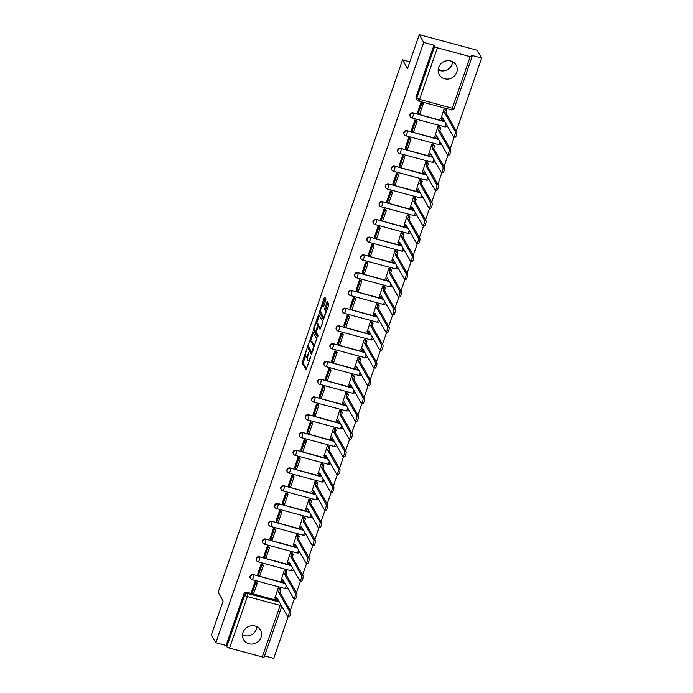 <?xml version="1.0" encoding="UTF-8"?>
<svg xmlns="http://www.w3.org/2000/svg" width="693" height="693" viewBox="0 0 693 693"><rect width="100%" height="100%" fill="white"/><g stroke="black" fill="none" stroke-linecap="round" stroke-linejoin="round"><path stroke-width="1.04" d="M306.722 348.977L302.018 362.863L306.029 369.837L310.672 357.172L310.741 356.072L309.84 358.168A3.907 1.031 -74.9 0 1 308.116 360.706A3.907 1.031 -74.9 0 1 307.9 360.516L307.571 359.936A3.907 1.031 -74.9 0 1 308.108 355.137L308.757 352.546L307.805 354.599A3.907 1.031 -74.9 0 1 306.081 357.138A3.907 1.031 -74.9 0 1 305.864 356.938L305.535 356.367A3.907 1.031 -74.9 0 1 306.072 351.559L306.722 348.977M242.992 632.466A9.702 9.044 150.3 0 0 243.598 639.7A9.702 9.044 150.3 0 0 252.789 644.014A9.702 9.044 150.3 0 0 261.062 637.335A9.702 9.044 150.3 0 0 260.455 630.102A9.702 9.044 150.3 0 0 251.264 625.788A9.702 9.044 150.3 0 0 242.992 632.466M242.498 634.935A9.702 9.044 150.3 0 0 256.419 629.201A9.702 9.044 150.3 0 0 256.912 626.723M438.652 67.438A9.702 9.044 150.3 0 0 439.258 74.679A9.702 9.044 150.3 0 0 448.449 78.993A9.702 9.044 150.3 0 0 456.713 72.306A9.702 9.044 150.3 0 0 456.107 65.073A9.702 9.044 150.3 0 0 446.924 60.759A9.702 9.044 150.3 0 0 438.652 67.438M438.158 69.915A9.702 9.044 150.3 0 0 452.079 64.172A9.702 9.044 150.3 0 0 452.572 61.703M325.727 300.554L325.892 299.047L324.792 297.106L324.185 297.843L319.447 312.526L323.458 319.499L328.56 305.526L328.725 304.019L327.321 301.62L324.835 308.056L324.662 309.554L325.329 310.715A3.266 0.858 -74.9 0 1 325.008 314.336A3.266 0.858 -74.9 0 1 323.44 316.857A3.266 0.858 -74.9 0 1 323.259 316.692L320.66 312.145A3.266 0.858 -74.9 0 1 320.98 308.524A3.266 0.858 -74.9 0 1 322.548 306.003A3.266 0.858 -74.9 0 1 322.73 306.167L323.233 306.99L323.77 306.193L325.727 300.554M215.826 642.749L211.391 634.961L223.137 601.039L218.165 592.316L402.555 59.849L407.527 68.572L419.265 34.65L423.709 42.438L215.826 642.749L226.083 645.504L226.767 646.716L244.62 595.157A2.486 2.322 -29.7 0 1 247.73 593.503L279.374 602.035M312.76 331.86L307.415 347.271L311.426 354.244L316.692 338.773L312.76 331.86M313.6 328.404L318.702 314.423L322.713 321.396L322.54 322.895L320.053 329.331L318.321 326.412L317.784 327.2L316.32 332.449L317.983 335.369L317.489 336.971L313.435 329.903L313.6 328.404L314.501 328.647M419.265 34.65L477.174 50.251L481.609 58.039L456.306 131.107M264.587 655.89L273.735 658.35L288.236 616.458M290.289 610.533L294.386 598.7M296.439 592.784L300.537 580.942M302.581 575.025L306.687 563.192M308.731 557.267L312.829 545.434M314.882 539.509L318.979 527.676M321.032 521.751L325.13 509.918M327.183 503.993L331.28 492.16M333.333 486.243L337.43 474.402M339.475 468.485L343.572 456.652M345.625 450.727L349.722 438.894M351.775 432.969L355.873 421.136M357.926 415.211L362.023 403.378M364.076 397.461L368.174 385.62M370.218 379.703L374.324 367.862M376.368 361.945L380.466 350.112M382.519 344.187L386.616 332.354M388.669 326.429L392.766 314.596M394.819 308.671L398.917 296.838M400.961 290.921L405.067 279.08M407.112 273.163L411.209 261.33M413.262 255.405L417.359 243.572M419.412 237.647L423.51 225.814M425.563 219.889L429.66 208.056M431.713 202.131L435.81 190.298M437.855 184.381L441.961 172.54M444.005 166.623L448.102 154.79M450.155 148.865L454.253 137.032M423.709 42.438L433.957 45.201L434.65 46.414A2.486 0.615 19.1 0 0 437.404 47.817L470.183 56.653A2.486 0.615 19.1 0 0 472.08 56.679A2.486 0.615 19.1 0 0 472.046 56.488L471.361 55.275L481.609 58.039M226.083 645.504L243.936 593.944A2.486 2.322 -29.7 0 1 247.037 592.29L278.681 600.822M264.172 656.799A2.486 0.615 -160.9 0 1 264.206 656.99A2.486 0.615 -160.9 0 1 262.3 656.955L229.53 648.128A2.486 0.615 -160.9 0 1 226.767 646.716M279.911 588.4L278.196 587.872L274.939 598.198M256.679 582.371L255.033 581.626L251.55 591.891M262.829 564.613L261.183 563.877L257.701 574.133M286.062 570.642L284.347 570.114L281.089 580.439M268.979 546.855L267.333 546.119L263.842 556.375M292.212 552.884L290.497 552.356L287.24 562.681M275.121 529.097L273.484 528.361L269.993 538.617M298.362 535.126L296.639 534.598L293.39 544.923M281.271 511.339L279.634 510.602L276.143 520.867M304.504 517.368L302.789 516.848L299.532 527.165M287.422 493.589L285.776 492.844L282.294 503.109M310.655 499.61L308.939 499.09L305.682 509.416M293.572 475.831L291.926 475.086L288.444 485.351M316.805 481.86L315.09 481.332L311.833 491.658M299.722 458.073L298.077 457.337L294.594 467.593M322.955 464.102L321.24 463.574L317.983 473.899M305.864 440.315L304.227 439.579L300.736 449.835M329.106 446.344L327.382 445.816L324.133 456.141M312.015 422.557L310.377 421.82L306.886 432.077M335.247 428.586L333.532 428.066L330.284 438.383M318.165 404.799L316.519 404.062L313.037 414.327M341.398 410.828L339.683 410.308L336.426 420.625M324.315 387.049L322.669 386.304L319.187 396.569M347.548 393.078L345.833 392.55L342.576 402.876M330.466 369.291L328.82 368.546L325.338 378.811M353.699 375.32L351.983 374.792L348.726 385.117M336.616 351.533L334.97 350.797L331.479 361.053M359.849 357.562L358.125 357.034L354.877 367.359M342.758 333.775L341.121 333.038L337.63 343.295M365.999 339.804L364.275 339.275L361.027 349.601M348.908 316.017L347.262 315.28L343.78 325.545M372.141 322.046L370.426 321.526L367.169 331.843M355.059 298.267L353.413 297.522L349.93 307.787M378.291 304.288L376.576 303.768L373.319 314.085M361.209 280.509L359.563 279.764L356.081 290.029M384.442 286.538L382.727 286.01L379.469 296.335M367.359 262.751L365.713 262.015L362.231 272.271M390.592 268.78L388.877 268.252L385.62 278.577M373.501 244.993L371.864 244.257L368.373 254.513M396.743 251.022L395.019 250.494L391.77 260.819M379.651 227.235L378.014 226.498L374.523 236.755M402.884 233.264L401.169 232.735L397.921 243.061M385.802 209.477L384.156 208.74L380.674 219.005M409.035 215.506L407.319 214.986L404.062 225.303M391.952 191.727L390.306 190.982L386.824 201.247M415.185 197.748L413.47 197.228L410.213 207.553M398.103 173.969L396.457 173.224L392.974 183.489M421.335 179.998L419.62 179.47L416.363 189.795M404.253 156.211L402.607 155.475L399.116 165.731M427.486 162.24L425.762 161.712L422.513 172.037M410.395 138.453L408.757 137.716L405.266 147.973M433.636 144.482L431.912 143.953L428.664 154.279M416.545 120.695L414.899 119.958L411.417 130.215M439.778 126.724L438.063 126.204L434.806 136.521M422.695 102.936L421.049 102.2L417.567 112.465M445.928 108.966L444.213 108.446L440.956 118.763M411.72 117.845A2.486 2.322 -29.7 0 1 410.351 116.805L410.109 116.372A2.486 2.322 150.3 0 1 413.054 112.864L444.698 121.388M405.578 135.603A2.486 2.322 -29.7 0 1 404.201 134.555L403.958 134.13A2.486 2.322 150.3 0 1 406.904 130.622L438.548 139.146M399.428 153.361A2.486 2.322 -29.7 0 1 398.051 152.313L397.808 151.888A2.486 2.322 150.3 0 1 400.753 148.38L432.397 156.904M393.277 171.119A2.486 2.322 -29.7 0 1 391.909 170.071L391.658 169.638A2.486 2.322 150.3 0 1 394.612 166.138L426.247 174.662M387.127 188.877A2.486 2.322 -29.7 0 1 385.758 187.829L385.507 187.396A2.486 2.322 150.3 0 1 388.461 183.888L420.097 192.42M380.977 206.627A2.486 2.322 -29.7 0 1 379.608 205.587L379.366 205.154A2.486 2.322 150.3 0 1 382.311 201.646L413.955 210.178M374.835 224.385A2.486 2.322 -29.7 0 1 373.458 223.345L373.215 222.912A2.486 2.322 150.3 0 1 376.16 219.404L407.805 227.928M368.685 242.143A2.486 2.322 -29.7 0 1 367.307 241.095L367.065 240.67A2.486 2.322 150.3 0 1 370.01 237.162L401.654 245.686M362.534 259.901A2.486 2.322 -29.7 0 1 361.157 258.853L360.914 258.428A2.486 2.322 150.3 0 1 363.868 254.92L395.504 263.444M356.384 277.659A2.486 2.322 -29.7 0 1 355.015 276.611L354.764 276.178A2.486 2.322 150.3 0 1 357.718 272.67L389.353 281.202M350.234 295.417A2.486 2.322 -29.7 0 1 348.865 294.369L348.622 293.936A2.486 2.322 150.3 0 1 351.568 290.428L383.212 298.96M344.083 313.167A2.486 2.322 -29.7 0 1 342.714 312.127L342.472 311.694A2.486 2.322 150.3 0 1 345.417 308.186L377.061 316.718M337.941 330.925A2.486 2.322 -29.7 0 1 336.564 329.885L336.322 329.452A2.486 2.322 150.3 0 1 339.267 325.944L370.911 334.468M331.791 348.683A2.486 2.322 -29.7 0 1 330.414 347.635L330.171 347.21A2.486 2.322 150.3 0 1 333.116 343.702L364.761 352.226M325.641 366.441A2.486 2.322 -29.7 0 1 324.272 365.393L324.021 364.968A2.486 2.322 150.3 0 1 326.975 361.46L358.61 369.984M319.49 384.199A2.486 2.322 -29.7 0 1 318.122 383.151L317.87 382.718A2.486 2.322 150.3 0 1 320.824 379.21L352.468 387.742M313.34 401.949A2.486 2.322 -29.7 0 1 311.971 400.909L311.729 400.476A2.486 2.322 150.3 0 1 314.674 396.968L346.318 405.5M307.198 419.707A2.486 2.322 -29.7 0 1 305.821 418.667L305.578 418.234A2.486 2.322 150.3 0 1 308.524 414.726L340.168 423.258M301.048 437.465A2.486 2.322 -29.7 0 1 299.671 436.417L299.428 435.992A2.486 2.322 150.3 0 1 302.373 432.484L334.017 441.008M294.897 455.223A2.486 2.322 -29.7 0 1 293.52 454.175L293.278 453.75A2.486 2.322 150.3 0 1 296.232 450.242L327.867 458.766M288.747 472.981A2.486 2.322 -29.7 0 1 287.378 471.933L287.127 471.5A2.486 2.322 150.3 0 1 290.081 468L321.717 476.524M282.597 490.739A2.486 2.322 -29.7 0 1 281.228 489.691L280.986 489.258A2.486 2.322 150.3 0 1 283.931 485.75L315.575 494.282M276.446 508.489A2.486 2.322 -29.7 0 1 275.078 507.449L274.835 507.016A2.486 2.322 150.3 0 1 277.78 503.508L309.424 512.04M270.305 526.247A2.486 2.322 -29.7 0 1 268.927 525.207L268.685 524.774A2.486 2.322 150.3 0 1 271.63 521.266L303.274 529.79M264.154 544.005A2.486 2.322 -29.7 0 1 262.777 542.957L262.534 542.532A2.486 2.322 150.3 0 1 265.488 539.024L297.124 547.548M258.004 561.763A2.486 2.322 -29.7 0 1 256.635 560.715L256.384 560.29A2.486 2.322 150.3 0 1 259.338 556.782L290.973 565.306M251.854 579.521A2.486 2.322 -29.7 0 1 250.485 578.473L250.234 578.04A2.486 2.322 150.3 0 1 253.188 574.532L284.832 583.064M402.555 59.849L409.866 61.816M438.193 69.456L443.529 70.885M433.957 45.201L416.103 96.76A2.486 2.322 150.3 0 0 416.25 98.614L416.943 99.827A2.486 2.322 -29.7 0 1 416.788 97.973L434.65 46.414M306.081 357.138L307.242 357.449A3.907 1.031 -74.9 0 0 307.527 357.397M308.116 360.706L309.277 361.018A3.907 1.031 -74.9 0 0 309.338 361.027M305.379 355.804L303.179 363.175L306.549 369.083M308.567 346.777L311.945 353.499M313.323 332.857L310.533 340.913M308.316 345.079L308.203 346.136L311.659 352.2L312.638 350.069A3.907 1.031 -74.9 0 0 313.175 345.261L310.819 341.112A3.907 1.031 -74.9 0 0 310.594 340.921A3.907 1.031 -74.9 0 0 308.879 343.459L308.316 345.079M314.492 346.136A3.907 1.031 -74.9 0 0 314.336 345.573L313.175 345.261M310.594 340.921L311.755 341.233A3.907 1.031 -74.9 0 1 311.971 341.424L314.336 345.573M316.597 323.414L319.326 315.532L318.165 315.22M320.573 328.586L319.386 326.741M317.948 336.105L314.587 330.214L313.435 329.903M316.727 323.562A3.266 0.858 -74.9 0 0 316.545 323.397A3.266 0.858 -74.9 0 0 314.977 325.918A3.266 0.858 -74.9 0 0 314.657 329.539L315.644 331.202L316.181 330.405L317.645 325.164L316.727 323.562L317.888 323.874A3.266 0.858 -74.9 0 0 317.697 323.709L316.545 323.397M318.763 326.524L318.797 325.476L317.645 325.164M317.888 323.874L318.797 325.476M314.587 329.366L314.587 330.214M323.726 306.323A3.266 0.858 -74.9 0 0 323.709 306.315L322.548 306.003M326.576 311.261A3.266 0.858 -74.9 0 0 326.481 311.027L325.329 310.715M327.962 302.676L325.987 308.368L325.823 309.866L326.481 311.027M320.599 311.997L323.977 318.754M325.355 298.111L322.617 306.02M277.685 599.073L277.321 600.129L275.814 599.722L276.663 597.279L287.404 616.138A2.859 0.754 -74.9 0 0 287.569 616.276A2.859 0.754 -74.9 0 0 288.938 614.067A2.859 0.754 -74.9 0 0 289.224 610.897L290.722 611.304A2.859 0.754 105.1 0 1 290.445 614.474A2.859 0.754 105.1 0 1 289.076 616.683L287.569 616.276M279.868 588.322L280.83 590.003L279.322 589.596L278.473 592.039L279.981 592.446L290.722 611.304M280.83 590.003L279.981 592.446M256.479 582.016L257.216 583.307L255.708 582.9L252.2 593.026L251.507 591.813M255.708 582.9L255.015 581.687M257.216 583.307L253.707 593.433L252.2 593.026M278.473 592.039L289.224 610.897M279.322 589.596L278.369 587.915M275.814 599.722L274.74 597.842M283.835 581.314L283.472 582.371L281.964 581.973L282.813 579.521L293.555 598.38A2.859 0.754 -74.9 0 0 293.719 598.518A2.859 0.754 -74.9 0 0 295.088 596.309A2.859 0.754 -74.9 0 0 295.365 593.139L296.873 593.546A2.859 0.754 105.1 0 1 296.595 596.716A2.859 0.754 105.1 0 1 295.227 598.925L293.719 598.518M286.018 570.564L286.971 572.245L285.473 571.838L284.624 574.289L286.131 574.688L296.873 593.546M286.971 572.245L286.131 574.688M262.63 564.258L263.357 565.549L261.859 565.141L258.35 575.277L257.657 574.064M261.859 565.141L261.166 563.929M263.357 565.549L259.849 575.675L258.35 575.277M284.624 574.289L295.365 593.139M285.473 571.838L284.511 570.157M281.964 581.973L280.89 580.084M289.986 563.565L289.613 564.622L288.115 564.215L288.955 561.763L299.705 580.621A2.859 0.754 -74.9 0 0 299.87 580.769A2.859 0.754 -74.9 0 0 301.238 578.56A2.859 0.754 -74.9 0 0 301.516 575.389L303.023 575.788A2.859 0.754 105.1 0 1 302.746 578.958A2.859 0.754 105.1 0 1 301.368 581.167L299.87 580.769M292.169 552.806L293.122 554.487L291.614 554.079L290.774 556.531L292.273 556.938L303.023 575.788M293.122 554.487L292.273 556.938M268.78 546.508L269.508 547.791L268 547.383L264.492 557.519L263.808 556.306M268 547.383L267.316 546.171M269.508 547.791L265.999 557.926L264.492 557.519M290.774 556.531L301.516 575.389M291.614 554.079L290.662 552.408M288.115 564.215L287.041 562.335M296.128 545.807L295.764 546.864L294.256 546.456L295.105 544.005L305.856 562.863A2.859 0.754 -74.9 0 0 306.011 563.011A2.859 0.754 -74.9 0 0 307.389 560.802A2.859 0.754 -74.9 0 0 307.666 557.631L309.173 558.038A2.859 0.754 105.1 0 1 308.887 561.209A2.859 0.754 105.1 0 1 307.519 563.418L306.011 563.011M298.319 535.057L299.272 536.729L297.765 536.321L296.916 538.773L298.423 539.18L309.173 558.038M299.272 536.729L298.423 539.18M274.922 528.75L275.658 530.032L274.151 529.625L270.642 539.76L269.949 538.548M274.151 529.625L273.458 528.413M275.658 530.032L272.15 540.168L270.642 539.76M296.916 538.773L307.666 557.631M297.765 536.321L296.812 534.649M294.256 546.456L293.191 544.577M302.278 528.049L301.914 529.105L300.407 528.698L301.256 526.256L311.997 545.105A2.859 0.754 -74.9 0 0 312.162 545.252A2.859 0.754 -74.9 0 0 313.531 543.043A2.859 0.754 -74.9 0 0 313.816 539.873L315.324 540.28A2.859 0.754 105.1 0 1 315.038 543.451A2.859 0.754 105.1 0 1 313.669 545.66L312.162 545.252M304.47 517.299L305.422 518.97L303.915 518.572L303.066 521.015L304.574 521.422L315.324 540.28M305.422 518.97L304.574 521.422M281.072 510.992L281.808 512.274L280.301 511.876L276.793 522.002L276.1 520.789M280.301 511.876L279.608 510.663M281.808 512.274L278.3 522.409L276.793 522.002M303.066 521.015L313.816 539.873M303.915 518.572L302.962 516.891M300.407 528.698L299.333 526.819M308.428 510.291L308.064 511.347L306.557 510.94L307.406 508.497L318.148 527.356A2.859 0.754 -74.9 0 0 318.312 527.494A2.859 0.754 -74.9 0 0 319.681 525.285A2.859 0.754 -74.9 0 0 319.967 522.115L321.465 522.522A2.859 0.754 105.1 0 1 321.188 525.692A2.859 0.754 105.1 0 1 319.82 527.901L318.312 527.494M310.611 499.54L311.573 501.221L310.066 500.814L309.217 503.257L310.724 503.664L321.465 522.522M311.573 501.221L310.724 503.664M287.223 493.234L287.959 494.525L286.452 494.118L282.943 504.244L282.25 503.031M286.452 494.118L285.759 492.905M287.959 494.525L284.451 504.651L282.943 504.244M309.217 503.257L319.967 522.115M310.066 500.814L309.113 499.133M306.557 510.94L305.483 509.06M314.579 492.532L314.215 493.589L312.708 493.182L313.557 490.739L324.298 509.598A2.859 0.754 -74.9 0 0 324.463 509.736A2.859 0.754 -74.9 0 0 325.831 507.527A2.859 0.754 -74.9 0 0 326.108 504.357L327.616 504.764A2.859 0.754 105.1 0 1 327.339 507.934A2.859 0.754 105.1 0 1 325.97 510.143L324.463 509.736M316.762 481.782L317.723 483.463L316.216 483.056L315.367 485.498L316.874 485.906L327.616 504.764M317.723 483.463L316.874 485.906M293.373 475.476L294.101 476.767L292.602 476.36L289.094 486.486L288.401 485.273M292.602 476.36L291.909 475.147M294.101 476.767L290.592 486.893L289.094 486.486M315.367 485.498L326.108 504.357M316.216 483.056L315.254 481.375M312.708 493.182L311.633 491.302M320.729 474.774L320.357 475.831L318.858 475.433L319.698 472.981L330.448 491.839A2.859 0.754 -74.9 0 0 330.613 491.978A2.859 0.754 -74.9 0 0 331.982 489.769A2.859 0.754 -74.9 0 0 332.259 486.599L333.766 487.006A2.859 0.754 105.1 0 1 333.489 490.176A2.859 0.754 105.1 0 1 332.112 492.385L330.613 491.978M322.912 464.024L323.865 465.705L322.366 465.298L321.517 467.749L323.025 468.147L333.766 487.006M323.865 465.705L323.025 468.147M299.523 457.726L300.251 459.009L298.744 458.601L295.244 468.737L294.551 467.524M298.744 458.601L298.059 457.389M300.251 459.009L296.743 469.135L295.244 468.737M321.517 467.749L332.259 486.599M322.366 465.298L321.405 463.617M318.858 475.433L317.784 473.553M326.871 457.025L326.507 458.082L325 457.675L325.849 455.223L336.599 474.081A2.859 0.754 -74.9 0 0 336.755 474.229A2.859 0.754 -74.9 0 0 338.132 472.02A2.859 0.754 -74.9 0 0 338.409 468.849L339.916 469.248A2.859 0.754 105.1 0 1 339.631 472.418A2.859 0.754 105.1 0 1 338.262 474.627L336.755 474.229M329.062 446.266L330.015 447.947L328.508 447.539L327.668 449.991L329.166 450.398L339.916 469.248M330.015 447.947L329.166 450.398M305.665 439.968L306.401 441.25L304.894 440.843L301.386 450.978L300.701 449.766M304.894 440.843L304.21 439.631M306.401 441.25L302.893 451.386L301.386 450.978M327.668 449.991L338.409 468.849M328.508 447.539L327.555 445.868M325 457.675L323.934 455.795M333.021 439.267L332.657 440.324L331.15 439.916L331.999 437.465L342.749 456.323A2.859 0.754 -74.9 0 0 342.905 456.47A2.859 0.754 -74.9 0 0 344.274 454.261A2.859 0.754 -74.9 0 0 344.56 451.091L346.067 451.498A2.859 0.754 105.1 0 1 345.781 454.669A2.859 0.754 105.1 0 1 344.412 456.878L342.905 456.47M335.213 428.517L336.166 430.188L334.658 429.781L333.809 432.233L335.317 432.64L346.067 451.498M336.166 430.188L335.317 432.64M311.815 422.21L312.552 423.492L311.044 423.094L307.536 433.22L306.843 432.008M311.044 423.094L310.351 421.881M312.552 423.492L309.043 433.627L307.536 433.22M333.809 432.233L344.56 451.091M334.658 429.781L333.705 428.109M331.15 439.916L330.085 438.037M339.172 421.509L338.808 422.565L337.3 422.158L338.149 419.715L348.891 438.565A2.859 0.754 -74.9 0 0 349.055 438.712A2.859 0.754 -74.9 0 0 350.424 436.503A2.859 0.754 -74.9 0 0 350.71 433.333L352.209 433.74A2.859 0.754 105.1 0 1 351.931 436.911A2.859 0.754 105.1 0 1 350.563 439.119L349.055 438.712M341.354 410.758L342.316 412.43L340.809 412.032L339.96 414.475L341.467 414.882L352.209 433.74M342.316 412.43L341.467 414.882M317.966 404.452L318.702 405.743L317.195 405.336L313.686 415.462L312.993 414.249M317.195 405.336L316.502 404.123M318.702 405.743L315.194 415.869L313.686 415.462M339.96 414.475L350.71 433.333M340.809 412.032L339.856 410.351M337.3 422.158L336.226 420.279M345.322 403.75L344.958 404.807L343.451 404.4L344.3 401.957L355.041 420.816A2.859 0.754 -74.9 0 0 355.206 420.954A2.859 0.754 -74.9 0 0 356.574 418.745A2.859 0.754 -74.9 0 0 356.86 415.575L358.359 415.982A2.859 0.754 105.1 0 1 358.082 419.152A2.859 0.754 105.1 0 1 356.713 421.361L355.206 420.954M347.505 393L348.466 394.681L346.959 394.274L346.11 396.717L347.617 397.124L358.359 415.982M348.466 394.681L347.617 397.124M324.116 386.694L324.852 387.985L323.345 387.578L319.837 397.704L319.144 396.491M323.345 387.578L322.652 386.365M324.852 387.985L321.344 398.111L319.837 397.704M346.11 396.717L356.86 415.575M346.959 394.274L345.998 392.593M343.451 404.4L342.377 402.52M351.472 385.992L351.1 387.049L349.601 386.642L350.45 384.199L361.192 403.057A2.859 0.754 -74.9 0 0 361.356 403.196A2.859 0.754 -74.9 0 0 362.725 400.987A2.859 0.754 -74.9 0 0 363.002 397.817L364.509 398.224A2.859 0.754 105.1 0 1 364.232 401.394A2.859 0.754 105.1 0 1 362.863 403.603L361.356 403.196M353.655 375.242L354.608 376.923L353.109 376.516L352.261 378.967L353.768 379.366L364.509 398.224M354.608 376.923L353.768 379.366M330.266 368.936L330.994 370.227L329.496 369.819L325.987 379.955L325.294 378.742M329.496 369.819L328.803 368.607M330.994 370.227L327.486 380.353L325.987 379.955M352.261 378.967L363.002 397.817M353.109 376.516L352.148 374.835M349.601 386.642L348.527 384.762M357.623 368.243L357.25 369.291L355.752 368.893L356.592 366.441L367.342 385.299A2.859 0.754 -74.9 0 0 367.507 385.438A2.859 0.754 -74.9 0 0 368.875 383.238A2.859 0.754 -74.9 0 0 369.152 380.067L370.66 380.466A2.859 0.754 105.1 0 1 370.383 383.636A2.859 0.754 105.1 0 1 369.005 385.845L367.507 385.438M359.806 357.484L360.758 359.165L359.251 358.757L358.411 361.209L359.91 361.616L370.66 380.466M360.758 359.165L359.91 361.616M336.417 351.186L337.144 352.468L335.637 352.061L332.129 362.196L331.445 360.984M335.637 352.061L334.953 350.849M337.144 352.468L333.636 362.604L332.129 362.196M358.411 361.209L369.152 380.067M359.251 358.757L358.298 357.086M355.752 368.893L354.677 367.013M363.764 350.485L363.401 351.542L361.893 351.134L362.742 348.683L373.492 367.541A2.859 0.754 -74.9 0 0 373.648 367.688A2.859 0.754 -74.9 0 0 375.026 365.48A2.859 0.754 -74.9 0 0 375.303 362.309L376.81 362.716A2.859 0.754 105.1 0 1 376.524 365.887A2.859 0.754 105.1 0 1 375.156 368.096L373.648 367.688M365.956 339.735L366.909 341.406L365.402 340.999L364.553 343.451L366.06 343.858L376.81 362.716M366.909 341.406L366.06 343.858M342.559 333.428L343.295 334.71L341.788 334.303L338.279 344.438L337.586 343.226M341.788 334.303L341.095 333.09M343.295 334.71L339.787 344.845L338.279 344.438M364.553 343.451L375.303 362.309M365.402 340.999L364.449 339.327M361.893 351.134L360.828 349.255M369.915 332.727L369.551 333.783L368.044 333.376L368.893 330.925L379.634 349.783A2.859 0.754 -74.9 0 0 379.799 349.93A2.859 0.754 -74.9 0 0 381.167 347.721A2.859 0.754 -74.9 0 0 381.453 344.551L382.96 344.958A2.859 0.754 105.1 0 1 382.675 348.129A2.859 0.754 105.1 0 1 381.306 350.337L379.799 349.93M372.106 321.976L373.059 323.648L371.552 323.25L370.703 325.693L372.21 326.1L382.96 344.958M373.059 323.648L372.21 326.1M348.709 315.67L349.445 316.952L347.938 316.554L344.43 326.68L343.737 325.467M347.938 316.554L347.245 315.341M349.445 316.952L345.937 327.087L344.43 326.68M370.703 325.693L381.453 344.551M371.552 323.25L370.599 321.569M368.044 333.376L366.969 331.497M376.065 314.969L375.701 316.025L374.194 315.618L375.043 313.175L385.784 332.025A2.859 0.754 -74.9 0 0 385.949 332.172A2.859 0.754 -74.9 0 0 387.318 329.963A2.859 0.754 -74.9 0 0 387.604 326.793L389.102 327.2A2.859 0.754 105.1 0 1 388.825 330.37A2.859 0.754 105.1 0 1 387.456 332.579L385.949 332.172M378.248 304.218L379.21 305.899L377.702 305.492L376.853 307.935L378.361 308.342L389.102 327.2M379.21 305.899L378.361 308.342M354.859 297.912L355.596 299.203L354.088 298.796L350.58 308.922L349.887 307.709M354.088 298.796L353.395 297.583M355.596 299.203L352.087 309.329L350.58 308.922M376.853 307.935L387.604 326.793M377.702 305.492L376.749 303.811M374.194 315.618L373.12 313.738M382.215 297.21L381.852 298.267L380.344 297.86L381.193 295.417L391.935 314.276A2.859 0.754 -74.9 0 0 392.099 314.414A2.859 0.754 -74.9 0 0 393.468 312.205A2.859 0.754 -74.9 0 0 393.745 309.035L395.253 309.442A2.859 0.754 105.1 0 1 394.975 312.612A2.859 0.754 105.1 0 1 393.607 314.821L392.099 314.414M384.398 286.46L385.36 288.141L383.853 287.734L383.004 290.176L384.511 290.584L395.253 309.442M385.36 288.141L384.511 290.584M361.01 280.154L361.737 281.445L360.239 281.037L356.73 291.164L356.037 289.951M360.239 281.037L359.546 279.825M361.737 281.445L358.229 291.571L356.73 291.164M383.004 290.176L393.745 309.035M383.853 287.734L382.891 286.053M380.344 297.86L379.27 295.98M388.366 279.452L387.993 280.509L386.495 280.111L387.335 277.659L398.085 296.517A2.859 0.754 -74.9 0 0 398.25 296.656A2.859 0.754 -74.9 0 0 399.618 294.447A2.859 0.754 -74.9 0 0 399.896 291.277L401.403 291.684A2.859 0.754 105.1 0 1 401.126 294.854A2.859 0.754 105.1 0 1 399.748 297.063L398.25 296.656M390.549 268.702L391.502 270.383L390.003 269.975L389.154 272.427L390.653 272.825L401.403 291.684M391.502 270.383L390.653 272.825M367.16 262.396L367.888 263.686L366.38 263.279L362.872 273.414L362.188 272.202M366.38 263.279L365.696 262.067M367.888 263.686L364.379 273.813L362.872 273.414M389.154 272.427L399.896 291.277M390.003 269.975L389.042 268.295M386.495 280.111L385.421 278.222M394.508 261.703L394.144 262.76L392.636 262.352L393.485 259.901L404.236 278.759A2.859 0.754 -74.9 0 0 404.391 278.907A2.859 0.754 -74.9 0 0 405.769 276.698A2.859 0.754 -74.9 0 0 406.046 273.527L407.553 273.926A2.859 0.754 105.1 0 1 407.267 277.096A2.859 0.754 105.1 0 1 405.899 279.305L404.391 278.907M396.699 250.944L397.652 252.624L396.145 252.217L395.305 254.669L396.803 255.076L407.553 273.926M397.652 252.624L396.803 255.076M373.302 244.646L374.038 245.928L372.531 245.521L369.022 255.656L368.338 254.444M372.531 245.521L371.838 244.308M374.038 245.928L370.53 256.064L369.022 255.656M395.305 254.669L406.046 273.527M396.145 252.217L395.192 250.545M392.636 262.352L391.571 260.473M400.658 243.945L400.294 245.001L398.787 244.594L399.636 242.143L410.386 261.001A2.859 0.754 -74.9 0 0 410.542 261.148A2.859 0.754 -74.9 0 0 411.911 258.939A2.859 0.754 -74.9 0 0 412.196 255.769L413.704 256.176A2.859 0.754 105.1 0 1 413.418 259.347A2.859 0.754 105.1 0 1 412.049 261.556L410.542 261.148M402.85 233.194L403.802 234.866L402.295 234.459L401.446 236.911L402.954 237.318L413.704 256.176M403.802 234.866L402.954 237.318M379.452 226.888L380.188 228.17L378.681 227.763L375.173 237.898L374.48 236.685M378.681 227.763L377.988 226.55M380.188 228.17L376.68 238.305L375.173 237.898M401.446 236.911L412.196 255.769M402.295 234.459L401.342 232.787M398.787 244.594L397.721 242.715M406.808 226.187L406.444 227.243L404.937 226.836L405.786 224.393L416.528 243.243A2.859 0.754 -74.9 0 0 416.692 243.39A2.859 0.754 -74.9 0 0 418.061 241.181A2.859 0.754 -74.9 0 0 418.347 238.011L419.845 238.418A2.859 0.754 105.1 0 1 419.568 241.588A2.859 0.754 105.1 0 1 418.2 243.797L416.692 243.39M408.991 215.436L409.953 217.108L408.446 216.71L407.597 219.153L409.104 219.56L419.845 238.418M409.953 217.108L409.104 219.56M385.603 209.13L386.339 210.412L384.832 210.014L381.323 220.14L380.63 218.927M384.832 210.014L384.139 208.801M386.339 210.412L382.831 220.547L381.323 220.14M407.597 219.153L418.347 238.011M408.446 216.71L407.493 215.029M404.937 226.836L403.863 224.956M412.959 208.428L412.595 209.485L411.088 209.078L411.937 206.635L422.678 225.494A2.859 0.754 -74.9 0 0 422.843 225.632A2.859 0.754 -74.9 0 0 424.211 223.423A2.859 0.754 -74.9 0 0 424.488 220.253L425.996 220.66A2.859 0.754 105.1 0 1 425.719 223.83A2.859 0.754 105.1 0 1 424.35 226.039L422.843 225.632M415.142 197.678L416.103 199.359L414.596 198.952L413.747 201.394L415.254 201.802L425.996 220.66M416.103 199.359L415.254 201.802M391.753 191.372L392.481 192.663L390.982 192.256L387.474 202.382L386.781 201.169M390.982 192.256L390.289 191.043M392.481 192.663L388.981 202.789L387.474 202.382M413.747 201.394L424.488 220.253M414.596 198.952L413.634 197.271M411.088 209.078L410.013 207.198M419.109 190.67L418.737 191.727L417.238 191.32L418.078 188.877L428.828 207.735A2.859 0.754 -74.9 0 0 428.993 207.874A2.859 0.754 -74.9 0 0 430.362 205.665A2.859 0.754 -74.9 0 0 430.639 202.495L432.146 202.902A2.859 0.754 105.1 0 1 431.869 206.072A2.859 0.754 105.1 0 1 430.5 208.281L428.993 207.874M421.292 179.92L422.245 181.601L420.746 181.194L419.897 183.636L421.405 184.043L432.146 202.902M422.245 181.601L421.405 184.043M397.903 173.614L398.631 174.905L397.132 174.497L393.624 184.624L392.931 183.411M397.132 174.497L396.439 173.285M398.631 174.905L395.123 185.031L393.624 184.624M419.897 183.636L430.639 202.495M420.746 181.194L419.785 179.513M417.238 191.32L416.164 189.44M425.251 172.912L424.887 173.969L423.38 173.571L424.229 171.119L434.979 189.977A2.859 0.754 -74.9 0 0 435.143 190.116A2.859 0.754 -74.9 0 0 436.512 187.907A2.859 0.754 -74.9 0 0 436.789 184.736L438.297 185.144A2.859 0.754 105.1 0 1 438.019 188.314A2.859 0.754 105.1 0 1 436.642 190.523L435.143 190.116M427.442 162.162L428.395 163.843L426.888 163.435L426.048 165.887L427.546 166.285L438.297 185.144M428.395 163.843L427.546 166.285M404.045 155.864L404.781 157.146L403.274 156.739L399.766 166.874L399.081 165.662M403.274 156.739L402.59 155.527M404.781 157.146L401.273 167.273L399.766 166.874M426.048 165.887L436.789 184.736M426.888 163.435L425.935 161.755M423.38 173.571L422.314 171.691M431.401 155.163L431.037 156.22L429.53 155.812L430.379 153.361L441.129 172.219A2.859 0.754 -74.9 0 0 441.285 172.366A2.859 0.754 -74.9 0 0 442.662 170.157A2.859 0.754 -74.9 0 0 442.94 166.987L444.447 167.385A2.859 0.754 105.1 0 1 444.161 170.556A2.859 0.754 105.1 0 1 442.792 172.765L441.285 172.366M433.593 144.404L434.546 146.084L433.038 145.677L432.189 148.129L433.697 148.536L444.447 167.385M434.546 146.084L433.697 148.536M410.195 138.106L410.932 139.388L409.424 138.981L405.916 149.116L405.223 147.904M409.424 138.981L408.731 137.768M410.932 139.388L407.423 149.523L405.916 149.116M432.189 148.129L442.94 166.987M433.038 145.677L432.085 144.005M429.53 155.812L428.465 153.933M437.552 137.405L437.188 138.461L435.68 138.054L436.529 135.603L447.271 154.461A2.859 0.754 -74.9 0 0 447.435 154.608A2.859 0.754 -74.9 0 0 448.804 152.399A2.859 0.754 -74.9 0 0 449.09 149.229L450.597 149.636A2.859 0.754 105.1 0 1 450.311 152.806A2.859 0.754 105.1 0 1 448.943 155.015L447.435 154.608M439.734 126.654L440.696 128.326L439.189 127.919L438.34 130.371L439.847 130.778L450.597 149.636M440.696 128.326L439.847 130.778M416.346 120.348L417.082 121.63L415.575 121.232L412.066 131.358L411.373 130.145M415.575 121.232L414.882 120.019M417.082 121.63L413.574 131.765L412.066 131.358M438.34 130.371L449.09 149.229M439.189 127.919L438.236 126.247M435.68 138.054L434.606 136.174M443.702 119.646L443.338 120.703L441.831 120.296L442.68 117.853L453.421 136.703A2.859 0.754 -74.9 0 0 453.586 136.85A2.859 0.754 -74.9 0 0 454.954 134.641A2.859 0.754 -74.9 0 0 455.24 131.471L456.739 131.878A2.859 0.754 105.1 0 1 456.462 135.048A2.859 0.754 105.1 0 1 455.093 137.257L453.586 136.85M445.885 108.896L446.846 110.568L445.339 110.17L444.49 112.612L445.997 113.02L456.739 131.878M446.846 110.568L445.997 113.02M422.496 102.59L423.232 103.881L421.725 103.474L418.217 113.6L417.524 112.387M421.725 103.474L421.032 102.261M423.232 103.881L419.724 114.007L418.217 113.6M444.49 112.612L455.24 131.471M445.339 110.17L444.386 108.489M441.831 120.296L440.757 118.416M437.404 47.817L419.551 99.376L452.321 108.212L470.183 56.653M247.037 592.29L247.73 593.503A2.486 0.658 -74.9 0 1 247.384 596.56L229.53 648.128M262.3 656.955L280.163 605.396L247.384 596.56A2.486 0.615 -160.9 0 1 244.62 595.157L243.936 593.944M413.054 112.864L444.941 121.821M406.904 130.622L438.79 139.579M400.753 148.38L432.64 157.337M394.612 166.138L426.498 175.095M388.461 183.888L420.348 192.845M382.311 201.646L414.197 210.603M376.16 219.404L408.047 228.361M370.01 237.162L401.897 246.119M363.868 254.92L395.755 263.877M357.718 272.67L389.605 281.635M351.568 290.428L383.454 299.385M345.417 308.186L377.304 317.143M339.267 325.944L371.153 334.901M333.116 343.702L365.003 352.659M326.975 361.46L358.861 370.417M320.824 379.21L352.711 388.175M314.674 396.968L346.561 405.925M308.524 414.726L340.41 423.683M302.373 432.484L334.26 441.441M296.232 450.242L328.118 459.199M290.081 468L321.968 476.957M283.931 485.75L315.817 494.707M277.78 503.508L309.667 512.465M271.63 521.266L303.517 530.223M265.488 539.024L297.375 547.981M259.338 556.782L291.225 565.739M253.188 574.532L285.074 583.497M250.485 578.473A2.486 2.322 -29.7 0 1 253.43 574.965A2.486 0.658 105.1 0 1 253.092 578.023A2.486 0.658 105.1 0 1 251.992 579.643A2.486 2.486 0 0 1 250.485 578.473M286.218 585.498A2.486 0.658 105.1 0 1 285.863 586.858A2.486 0.658 -74.9 0 1 284.771 588.478A2.486 2.486 0 0 0 287.396 587.577M284.624 588.348A2.486 0.658 -74.9 0 0 284.771 588.478L251.992 579.643M256.635 560.715A2.486 2.322 -29.7 0 1 259.58 557.207A2.486 0.658 105.1 0 1 259.234 560.265A2.486 0.658 105.1 0 1 258.142 561.884A2.486 2.486 0 0 1 256.635 560.715M262.777 542.957A2.486 2.322 -29.7 0 1 265.731 539.449A2.486 0.658 105.1 0 1 265.384 542.515A2.486 0.658 105.1 0 1 264.293 544.126A2.486 2.486 0 0 1 262.777 542.957M268.927 525.207A2.486 2.322 -29.7 0 1 271.881 521.699A2.486 0.658 105.1 0 1 271.535 524.757A2.486 0.658 105.1 0 1 270.443 526.377A2.486 2.486 0 0 1 268.927 525.207M275.078 507.449A2.486 2.322 -29.7 0 1 278.023 503.941A2.486 0.658 105.1 0 1 277.685 506.999A2.486 0.658 105.1 0 1 276.594 508.619A2.486 2.486 0 0 1 275.078 507.449M281.228 489.691A2.486 2.322 -29.7 0 1 284.173 486.183A2.486 0.658 105.1 0 1 283.835 489.241A2.486 0.658 105.1 0 1 282.744 490.861A2.486 2.486 0 0 1 281.228 489.691M287.378 471.933A2.486 2.322 -29.7 0 1 290.324 468.425A2.486 0.658 105.1 0 1 289.986 471.483A2.486 0.658 105.1 0 1 288.886 473.102A2.486 2.486 0 0 1 287.378 471.933M293.52 454.175A2.486 2.322 -29.7 0 1 296.474 450.667A2.486 0.658 105.1 0 1 296.128 453.724A2.486 0.658 105.1 0 1 295.036 455.344A2.486 2.486 0 0 1 293.52 454.175M299.671 436.417A2.486 2.322 -29.7 0 1 302.624 432.917A2.486 0.658 105.1 0 1 302.278 435.975A2.486 0.658 105.1 0 1 301.186 437.595A2.486 2.486 0 0 1 299.671 436.417M305.821 418.667A2.486 2.322 -29.7 0 1 308.775 415.159A2.486 0.658 105.1 0 1 308.428 418.217A2.486 0.658 105.1 0 1 307.337 419.837A2.486 2.486 0 0 1 305.821 418.667M311.971 400.909A2.486 2.322 -29.7 0 1 314.917 397.401A2.486 0.658 105.1 0 1 314.579 400.459A2.486 0.658 105.1 0 1 313.487 402.079A2.486 2.486 0 0 1 311.971 400.909M318.122 383.151A2.486 2.322 -29.7 0 1 321.067 379.643A2.486 0.658 105.1 0 1 320.729 382.701A2.486 0.658 105.1 0 1 319.629 384.32A2.486 2.486 0 0 1 318.122 383.151M324.272 365.393A2.486 2.322 -29.7 0 1 327.217 361.885A2.486 0.658 105.1 0 1 326.871 364.942A2.486 0.658 105.1 0 1 325.779 366.562A2.486 2.486 0 0 1 324.272 365.393M330.414 347.635A2.486 2.322 -29.7 0 1 333.368 344.126A2.486 0.658 105.1 0 1 333.021 347.193A2.486 0.658 105.1 0 1 331.93 348.804A2.486 2.486 0 0 1 330.414 347.635M336.564 329.885A2.486 2.322 -29.7 0 1 339.518 326.377A2.486 0.658 105.1 0 1 339.172 329.435A2.486 0.658 105.1 0 1 338.08 331.055A2.486 2.486 0 0 1 336.564 329.885M342.714 312.127A2.486 2.322 -29.7 0 1 345.66 308.619A2.486 0.658 105.1 0 1 345.322 311.677A2.486 0.658 105.1 0 1 344.23 313.297A2.486 2.486 0 0 1 342.714 312.127M348.865 294.369A2.486 2.322 -29.7 0 1 351.81 290.861A2.486 0.658 105.1 0 1 351.472 293.919A2.486 0.658 105.1 0 1 350.381 295.539A2.486 2.486 0 0 1 348.865 294.369M355.015 276.611A2.486 2.322 -29.7 0 1 357.96 273.103A2.486 0.658 105.1 0 1 357.623 276.161A2.486 0.658 105.1 0 1 356.523 277.78A2.486 2.486 0 0 1 355.015 276.611M361.157 258.853A2.486 2.322 -29.7 0 1 364.111 255.345A2.486 0.658 105.1 0 1 363.764 258.402A2.486 0.658 105.1 0 1 362.673 260.022A2.486 2.486 0 0 1 361.157 258.853M367.307 241.095A2.486 2.322 -29.7 0 1 370.261 237.586A2.486 0.658 105.1 0 1 369.915 240.653A2.486 0.658 105.1 0 1 368.823 242.264A2.486 2.486 0 0 1 367.307 241.095M373.458 223.345A2.486 2.322 -29.7 0 1 376.412 219.837A2.486 0.658 105.1 0 1 376.065 222.895A2.486 0.658 105.1 0 1 374.974 224.515A2.486 2.486 0 0 1 373.458 223.345M379.608 205.587A2.486 2.322 -29.7 0 1 382.553 202.079A2.486 0.658 105.1 0 1 382.215 205.137A2.486 0.658 105.1 0 1 381.124 206.757A2.486 2.486 0 0 1 379.608 205.587M385.758 187.829A2.486 2.322 -29.7 0 1 388.704 184.321A2.486 0.658 105.1 0 1 388.366 187.379A2.486 0.658 105.1 0 1 387.266 188.998A2.486 2.486 0 0 1 385.758 187.829M391.909 170.071A2.486 2.322 -29.7 0 1 394.854 166.563A2.486 0.658 105.1 0 1 394.508 169.62A2.486 0.658 105.1 0 1 393.416 171.24A2.486 2.486 0 0 1 391.909 170.071M398.051 152.313A2.486 2.322 -29.7 0 1 401.004 148.804A2.486 0.658 105.1 0 1 400.658 151.862A2.486 0.658 105.1 0 1 399.566 153.482A2.486 2.486 0 0 1 398.051 152.313M404.201 134.555A2.486 2.322 -29.7 0 1 407.155 131.055A2.486 0.658 105.1 0 1 406.808 134.113A2.486 0.658 105.1 0 1 405.717 135.733A2.486 2.486 0 0 1 404.201 134.555M410.351 116.805A2.486 2.322 -29.7 0 1 413.297 113.297A2.486 0.658 105.1 0 1 412.959 116.355A2.486 0.658 105.1 0 1 411.867 117.975A2.486 2.486 0 0 1 410.351 116.805M292.368 567.74A2.486 0.658 105.1 0 1 292.013 569.1A2.486 0.658 -74.9 0 1 290.913 570.72A2.486 2.486 0 0 0 293.546 569.819M290.774 570.599A2.486 0.658 -74.9 0 0 290.913 570.72L258.142 561.884M298.518 549.991A2.486 0.658 105.1 0 1 298.155 551.342A2.486 0.658 -74.9 0 1 297.063 552.962A2.486 2.486 0 0 0 299.697 552.061M296.925 552.841A2.486 0.658 -74.9 0 0 297.063 552.962L264.293 544.126M304.66 532.233A2.486 0.658 105.1 0 1 304.305 533.584A2.486 0.658 -74.9 0 1 303.213 535.204A2.486 2.486 0 0 0 305.847 534.303M303.075 535.083A2.486 0.658 -74.9 0 0 303.213 535.204L270.443 526.377M310.81 514.475A2.486 0.658 105.1 0 1 310.455 515.835A2.486 0.658 -74.9 0 1 309.364 517.446A2.486 2.486 0 0 0 311.997 516.545M309.225 517.325A2.486 0.658 -74.9 0 0 309.364 517.446L276.594 508.619M316.961 496.716A2.486 0.658 105.1 0 1 316.606 498.076A2.486 0.658 -74.9 0 1 315.514 499.696A2.486 2.486 0 0 0 318.139 498.795M315.367 499.566A2.486 0.658 -74.9 0 0 315.514 499.696L282.744 490.861M323.111 478.958A2.486 0.658 105.1 0 1 322.756 480.318A2.486 0.658 -74.9 0 1 321.665 481.938A2.486 2.486 0 0 0 324.289 481.037M321.517 481.808A2.486 0.658 -74.9 0 0 321.665 481.938L288.886 473.102M329.262 461.209A2.486 0.658 105.1 0 1 328.906 462.56A2.486 0.658 -74.9 0 1 327.806 464.18A2.486 2.486 0 0 0 330.44 463.279M327.668 464.059A2.486 0.658 -74.9 0 0 327.806 464.18L295.036 455.344M335.403 443.451A2.486 0.658 105.1 0 1 335.048 444.802A2.486 0.658 -74.9 0 1 333.957 446.422A2.486 2.486 0 0 0 336.59 445.521M333.818 446.301A2.486 0.658 -74.9 0 0 333.957 446.422L301.186 437.595M341.554 425.693A2.486 0.658 105.1 0 1 341.199 427.044A2.486 0.658 -74.9 0 1 340.107 428.664A2.486 2.486 0 0 0 342.74 427.763M339.968 428.543A2.486 0.658 -74.9 0 0 340.107 428.664L307.337 419.837M347.704 407.934A2.486 0.658 105.1 0 1 347.349 409.294A2.486 0.658 -74.9 0 1 346.257 410.914A2.486 2.486 0 0 0 348.891 410.005M346.119 410.784A2.486 0.658 -74.9 0 0 346.257 410.914L313.487 402.079M353.854 390.176A2.486 0.658 105.1 0 1 353.499 391.536A2.486 0.658 -74.9 0 1 352.408 393.156A2.486 2.486 0 0 0 355.033 392.255M352.261 393.026A2.486 0.658 -74.9 0 0 352.408 393.156L319.629 384.32M360.005 372.418A2.486 0.658 105.1 0 1 359.65 373.778A2.486 0.658 -74.9 0 1 358.55 375.398A2.486 2.486 0 0 0 361.183 374.497M358.411 375.268A2.486 0.658 -74.9 0 0 358.55 375.398L325.779 366.562M366.155 354.669A2.486 0.658 105.1 0 1 365.791 356.02A2.486 0.658 -74.9 0 1 364.7 357.64A2.486 2.486 0 0 0 367.333 356.739M364.561 357.519A2.486 0.658 -74.9 0 0 364.7 357.64L331.93 348.804M372.297 336.911A2.486 0.658 105.1 0 1 371.942 338.262A2.486 0.658 -74.9 0 1 370.85 339.882A2.486 2.486 0 0 0 373.484 338.981M370.712 339.761A2.486 0.658 -74.9 0 0 370.85 339.882L338.08 331.055M378.447 319.152A2.486 0.658 105.1 0 1 378.092 320.512A2.486 0.658 -74.9 0 1 377.001 322.124A2.486 2.486 0 0 0 379.634 321.223M376.862 322.002A2.486 0.658 -74.9 0 0 377.001 322.124L344.23 313.297M384.598 301.394A2.486 0.658 105.1 0 1 384.243 302.754A2.486 0.658 -74.9 0 1 383.151 304.374A2.486 2.486 0 0 0 385.776 303.473M383.004 304.244A2.486 0.658 -74.9 0 0 383.151 304.374L350.381 295.539M390.748 283.636A2.486 0.658 105.1 0 1 390.393 284.996A2.486 0.658 -74.9 0 1 389.301 286.616A2.486 2.486 0 0 0 391.926 285.715M389.154 286.486A2.486 0.658 -74.9 0 0 389.301 286.616L356.523 277.78M396.898 265.878A2.486 0.658 105.1 0 1 396.543 267.238A2.486 0.658 -74.9 0 1 395.443 268.858A2.486 2.486 0 0 0 398.077 267.957M395.305 268.737A2.486 0.658 -74.9 0 0 395.443 268.858L362.673 260.022M403.04 248.129A2.486 0.658 105.1 0 1 402.685 249.48A2.486 0.658 -74.9 0 1 401.594 251.1A2.486 2.486 0 0 0 404.227 250.199M401.455 250.979A2.486 0.658 -74.9 0 0 401.594 251.1L368.823 242.264M409.191 230.371A2.486 0.658 105.1 0 1 408.835 231.722A2.486 0.658 -74.9 0 1 407.744 233.342A2.486 2.486 0 0 0 410.377 232.441M407.605 233.22A2.486 0.658 -74.9 0 0 407.744 233.342L374.974 224.515M415.341 212.612A2.486 0.658 105.1 0 1 414.986 213.972A2.486 0.658 -74.9 0 1 413.894 215.584A2.486 2.486 0 0 0 416.519 214.683M413.747 215.462A2.486 0.658 -74.9 0 0 413.894 215.584L381.124 206.757M421.491 194.854A2.486 0.658 105.1 0 1 421.136 196.214A2.486 0.658 -74.9 0 1 420.045 197.834A2.486 2.486 0 0 0 422.669 196.933M419.897 197.704A2.486 0.658 -74.9 0 0 420.045 197.834L387.266 188.998M427.642 177.096A2.486 0.658 105.1 0 1 427.286 178.456A2.486 0.658 -74.9 0 1 426.186 180.076A2.486 2.486 0 0 0 428.82 179.175M426.048 179.946A2.486 0.658 -74.9 0 0 426.186 180.076L393.416 171.24M433.783 159.347A2.486 0.658 105.1 0 1 433.428 160.698A2.486 0.658 -74.9 0 1 432.337 162.318A2.486 2.486 0 0 0 434.97 161.417M432.198 162.197A2.486 0.658 -74.9 0 0 432.337 162.318L399.566 153.482M439.934 141.589A2.486 0.658 105.1 0 1 439.579 142.94A2.486 0.658 -74.9 0 1 438.487 144.56A2.486 2.486 0 0 0 441.12 143.659M438.348 144.439A2.486 0.658 -74.9 0 0 438.487 144.56L405.717 135.733M446.084 123.83A2.486 0.658 105.1 0 1 445.729 125.182A2.486 0.658 -74.9 0 1 444.637 126.802A2.486 2.486 0 0 0 447.271 125.901M444.499 126.68A2.486 0.658 -74.9 0 0 444.637 126.802L411.867 117.975M416.103 96.76L416.788 97.973A2.486 0.615 -160.9 0 0 419.551 99.376A2.486 0.658 105.1 0 1 418.459 100.996L451.23 109.832A2.486 2.486 0 0 0 454.227 108.247L472.08 56.679M418.321 100.875A2.486 2.322 -29.7 0 1 416.943 99.827A2.486 2.486 0 0 0 418.459 100.996M454.227 108.247A2.486 0.615 19.1 0 1 452.321 108.212A2.486 0.658 105.1 0 1 451.23 109.832M280.518 604.036A2.486 0.658 -74.9 0 1 280.163 605.396A2.486 0.615 19.1 0 0 281.41 605.613M308.255 354.721L307.805 354.599M310.291 358.29L309.84 358.168M303.179 363.175L302.018 362.863M303.343 361.668L302.191 361.356M308.576 347.591L307.415 347.271M308.16 345.928L307.588 345.772M313.305 332.9L312.153 332.588M312.534 351.81L312.084 351.689M313.089 350.19L312.638 350.069M311.971 341.424L310.819 341.112M319.542 326.784L318.382 326.472M316.632 330.526L316.181 330.405M317.948 326.793L317.472 326.663M323.683 306.427L322.73 306.167M325.823 309.866L324.662 309.554M325.987 308.368L324.835 308.056M327.945 302.728L326.784 302.417M320.608 312.838L319.447 312.526M320.512 311.27L319.62 311.027M325.338 298.155L324.185 297.843M264.206 656.99L281.774 606.254M319.473 326.724L318.321 326.412M316.354 331.393L315.644 331.202M324.532 317.151L323.44 316.857"/></g></svg>
